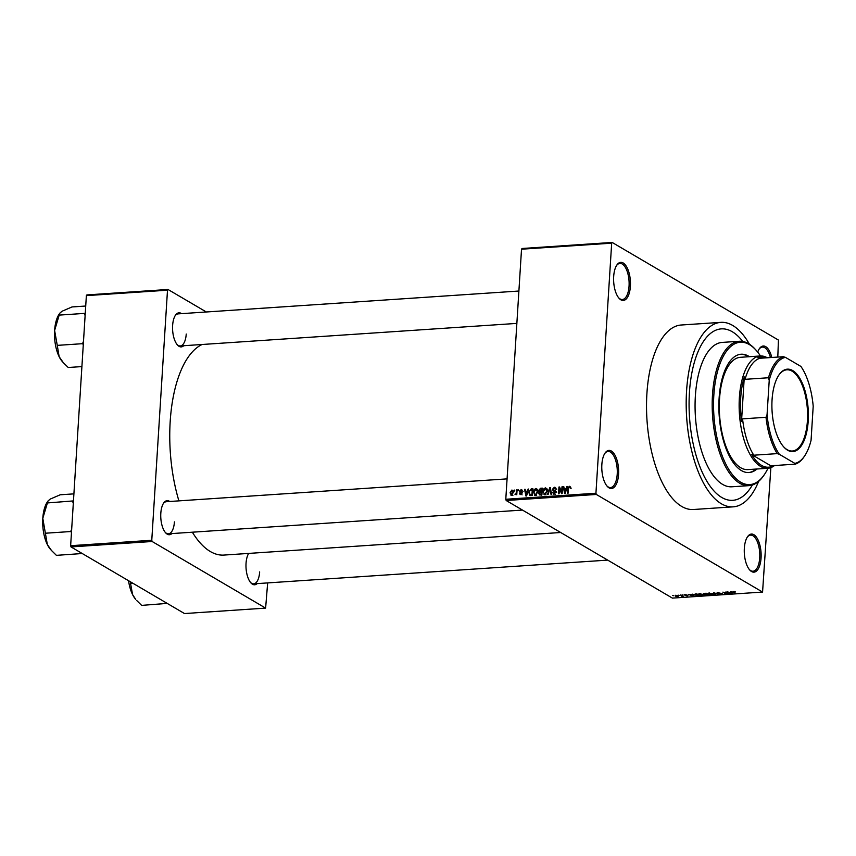 <?xml version="1.0" encoding="UTF-8"?>
<svg xmlns="http://www.w3.org/2000/svg" width="856" height="856" viewBox="0 0 856 856"><rect width="100%" height="100%" fill="white"/><g stroke="black" fill="none" stroke-linecap="round" stroke-linejoin="round"><path stroke-width="1.28" d="M630.39 286.321A19.089 8.357 -93.8 0 1 619.091 298.327A19.089 8.357 -93.8 0 1 613.677 276.499A19.089 8.357 -93.8 0 1 616.855 265.039A19.089 8.357 -93.8 0 1 626.26 266.195A19.089 8.357 -93.8 0 1 630.39 286.321M618.717 297.877A18.083 7.918 86.2 0 0 622.344 299.514A18.083 7.918 86.2 0 0 629.053 286.118A18.083 7.918 86.2 0 0 619.926 263.423A18.083 7.918 86.2 0 0 616.545 265.531M761.059 558.016A19.089 8.357 -93.8 0 1 749.76 570.021A19.089 8.357 -93.8 0 1 744.346 548.204A19.089 8.357 -93.8 0 1 747.534 536.744A19.089 8.357 -93.8 0 1 756.929 537.9A19.089 8.357 -93.8 0 1 761.059 558.016M749.385 569.582A18.083 7.918 86.2 0 0 753.013 571.22A18.083 7.918 86.2 0 0 759.721 557.812A18.083 7.918 86.2 0 0 750.594 535.118A18.083 7.918 86.2 0 0 747.213 537.226M618.567 474.352A19.089 8.357 -93.8 0 1 607.257 486.358A19.089 8.357 -93.8 0 1 601.854 464.541A19.089 8.357 -93.8 0 1 605.032 453.081A19.089 8.357 -93.8 0 1 614.426 454.236A19.089 8.357 -93.8 0 1 618.567 474.352M606.883 485.919A18.083 7.918 86.2 0 0 610.51 487.556A18.083 7.918 86.2 0 0 617.219 474.149A18.083 7.918 86.2 0 0 608.092 451.454A18.083 7.918 86.2 0 0 604.721 453.562M183.698 345.728A17.088 7.479 -93.8 0 1 177.47 344.989A17.088 7.479 -93.8 0 1 172.623 325.462A17.088 7.479 -93.8 0 1 175.469 315.211A17.088 7.479 -93.8 0 1 181.547 313.638M177.096 344.54A16.082 7.041 86.2 0 0 180.274 345.952A16.082 7.041 86.2 0 0 186.234 334.043M171.874 533.566A17.088 7.479 -93.8 0 1 165.647 532.828A17.088 7.479 -93.8 0 1 160.81 513.311A17.088 7.479 -93.8 0 1 163.656 503.05A17.088 7.479 -93.8 0 1 169.734 501.488M165.272 532.389A16.082 7.041 86.2 0 0 168.461 533.802A16.082 7.041 86.2 0 0 174.421 521.893M257.121 583.61A17.088 7.479 -93.8 0 1 250.883 582.872A17.088 7.479 -93.8 0 1 246.047 563.344A17.088 7.479 -93.8 0 1 248.679 553.415M250.508 582.422A16.082 7.041 86.2 0 0 253.697 583.846A16.082 7.041 86.2 0 0 259.657 571.926M689.433 392.519A85.921 37.611 86.2 0 0 732.779 500.321A85.921 37.611 86.2 0 0 752.37 484.999A85.921 37.611 86.2 0 1 732.779 500.321A85.921 37.611 86.2 0 1 689.433 392.519A85.921 37.611 86.2 0 1 721.287 328.875A85.921 37.611 86.2 0 0 689.433 392.519M749.449 344.219A92.448 40.467 86.2 0 0 720.848 322.359A92.448 40.467 86.2 0 0 686.576 390.85A92.448 40.467 86.2 0 0 733.218 506.838A92.448 40.467 86.2 0 0 758.641 481.361M720.848 322.359L681.194 325.013A92.448 40.467 86.2 0 0 646.911 393.503A92.448 40.467 86.2 0 0 693.553 509.502L733.218 506.838M202.102 344.497A106.519 46.631 86.2 0 0 170.194 421.43A106.519 46.631 86.2 0 0 178.904 500.867M612.168 242.451L611.676 243.168L521.529 249.203L522.032 248.497L612.168 242.451L778.425 340.057L777.804 357.07M675.673 595.273L678.433 595.851L677.995 596.632L675.266 596.076L675.309 595.316M678.433 595.851L678.016 596.397M680.434 594.984L683.238 596.258L681.355 596.332L681.943 595.937L680.434 594.984M682.339 595.723L682.029 596.365L682.072 595.573M681.654 596.129L681.965 595.509M684.886 594.653L687.015 594.984L684.747 595.102L687.892 595.551L687.229 596.011L684.254 594.749M687.892 595.551L687.25 595.787M694.569 594.492L694.526 595.059L695.136 594L696.816 593.882L699.898 595.69L697.33 595.83L693.906 594.406M704.467 593.369L706.243 593.251L709.324 595.059L705.183 594.834L703.621 594.021L704.467 593.369L703.621 594.021L703.653 593.476M705.226 594.225L705.183 594.834L705.173 594.225M713.669 592.759L719.019 594.406L714.353 592.941L715.552 594.642L714.953 594.685L713.669 592.759M725.909 591.935L729.569 593.7L724.069 592.459L725.963 593.946L722.881 592.138L728.381 593.379L725.909 591.935M734.266 591.485L735.358 591.903L733.1 591.817L735.55 593.304L732.886 592.117L734.266 591.485M732.929 591.442L732.886 592.117L733.153 591.421M521.529 249.203L505.789 499.273L595.937 493.227L596.322 494.458L506.174 500.503L672.42 598.109L762.568 592.063L770.86 467.601M596.322 494.458L762.568 592.063M730.724 591.614L732.051 593.54L727.14 591.849L729.162 592.32L731.142 592.181L730.724 591.614M717.371 592.555L722.282 593.668L721.501 594.267L718.847 593.85L721.704 593.7L717.103 592.78M718.558 592.405L717.906 593.026M722.282 593.668L721.512 594.01M721.116 594.064L721.715 593.443M712.984 593.775L712.395 594.877L708.597 594.096L708.062 593.411L709.239 593.026L713.604 594.406M708.661 593.101L708.597 594.096L708.062 593.411M703.568 594.406L702.969 595.509L699.181 594.727L698.635 594.043L699.812 593.657L704.178 595.038M699.234 593.732L699.181 594.727L698.635 594.043M692.033 594.203L693.371 596.129L688.459 594.438L692.461 594.781L692.033 594.203M682.072 594.867L683.077 595.091L682.072 594.867M678.134 595.134L679.15 595.359L678.134 595.134M672.73 595.498L673.736 595.723L672.73 595.498M514.21 490.028L514.724 490.959L514.146 490.991L514.21 490.028L514.756 490.349M518.148 489.76L518.661 490.691L518.083 490.723L518.148 489.76L518.693 490.081M528.109 489.086L528.719 489.054L526.547 495.956L525.937 495.988L524.535 489.332L525.135 489.29L525.509 491.28L527.489 491.151L528.109 489.086L528.612 489.386M535.492 495.442L533.502 492.104L534.219 489.621L535.931 488.476L537.515 489.429L537.932 491.719L535.492 495.442L534.593 495.239M535.931 488.476L537.515 489.429L535.931 488.476M544.919 494.811L542.929 491.472L543.646 488.99L545.358 487.845L546.941 488.797L547.359 491.087L544.919 494.811L544.02 494.608M545.358 487.845L546.941 488.797L545.358 487.845M555.929 488.166L554.356 487.246L556.111 489.407L554.249 488.038L553.019 489.279L555.769 492.232L554.025 494.201L552.42 492.286L554.057 493.409L555.062 491.569L553.211 490.884L552.441 489.332L554.356 487.246L555.298 487.439M556.71 489.225L554.249 488.038M553.019 489.279L555.148 490.766M554.025 494.201L553.147 494.019M555.212 494.319L553.447 493.291L554.902 493.901M555.779 491.986L554.185 491.173M566.79 486.497L567.4 486.454L565.228 493.356L564.618 493.398L563.216 486.743L563.815 486.7L564.19 488.69L566.169 488.562L566.79 486.497L567.293 486.786M611.676 243.168L595.937 493.227M570.139 486.668L570.385 488.273L569.197 487.043L568.545 487.588L568.117 493.163L567.539 493.206L567.828 488.594L569.272 486.24L570.214 486.797M571.241 488.134L569.197 487.043M561.985 486.818L562.563 486.786L562.135 493.57L561.525 493.612L559.439 488.327L559.096 493.773L558.529 493.805L558.957 487.021L559.567 486.978L561.643 492.254L561.985 486.818L562.542 487.139M549.745 487.642L550.312 487.599L551.585 494.276L550.986 494.319L550.012 488.412L548.118 494.511L547.519 494.543L549.745 487.642L550.387 488.016M540.115 495.046L538.638 493.441L539.344 491.975L538.67 490.37L540.543 488.262L542.319 488.134L541.891 494.929L539.248 494.896M539.89 492.296L539.237 491.922M529.96 495.603L528.826 492.457L531.212 488.883L532.892 488.765L532.464 495.56L529.736 495.496M522.139 490.146L521.015 489.482L522.31 490.97L520.93 490.188L520.106 491.002L522.096 493.099L520.716 494.586L519.474 493.27L520.737 493.88L521.518 493.238L519.528 491.162L521.7 489.611M521.732 491.098L520.93 490.188M520.223 491.44L521.604 491.997M520.716 494.586L520.009 494.447M520.052 493.142L521.486 494.319M521.325 492.81L519.945 492.307M516.5 489.867L517.077 489.835L516.767 494.768L516.243 494.019L514.98 494.715L516.168 493.441L516.5 489.867L517.056 490.188M512.969 490.788L511.802 490.092L513.236 492.542L511.471 495.207L510.037 492.81L511.802 490.092L512.455 490.242M511.471 495.207L510.807 495.057M86.37 295.63L86.873 294.924L168.001 289.478L167.498 290.195L86.37 295.63L70.641 545.7L151.769 540.264L152.143 541.495L71.016 546.931L184.489 613.549L265.617 608.113L267.661 582.904M152.143 541.495L265.617 608.113M168.001 289.478L206.328 311.98M167.498 290.195L151.769 540.264M192.354 532.197A106.519 46.631 86.2 0 0 223.93 555.073L560.691 532.507M71.016 546.931L70.641 545.7M518.897 291.029L178.123 313.874A16.082 7.041 86.2 0 0 175.159 315.704M507.073 478.879L166.31 501.712A16.082 7.041 86.2 0 0 163.336 503.542M757.699 352.116A19.089 8.357 -93.8 0 1 759.358 348.702A19.089 8.357 -93.8 0 1 771.802 357.476M506.174 500.503L505.789 499.273M742.751 341.458A85.921 37.611 86.2 0 0 721.287 328.875L721.287 328.875A85.921 37.611 86.2 0 1 742.751 341.458M770.432 357.562A18.083 7.918 86.2 0 0 762.428 347.087A18.083 7.918 86.2 0 0 759.047 349.195M563.901 487.139L563.216 486.743M565.388 489.397L564.19 488.69M565.27 491.376L565.923 489.365L564.329 489.471L564.928 492.682L565.27 491.376L565.763 491.665M560.295 488.83L559.439 488.327M559.781 487.503L558.957 487.021M562.199 492.575L561.643 492.254M554.774 490.317L556.122 491.505M553.051 492.66L552.42 492.286M555.737 492.553L555.202 492.243M554.977 491.922L554.207 490.36M553.062 489.696L552.441 489.332M555.384 488.455L555.972 488.295M545.037 494.8L544.801 494.158M543.485 491.804L542.929 491.472M546.428 489.054L546.984 488.894M546.064 494.896L544.309 493.869L544.962 494.019L546.781 491.119L545.315 488.637L543.496 491.451L543.646 492.97L545.807 494.511M547.326 491.44L546.781 491.119M547.712 489.814L545.315 488.637M539.28 493.816L538.638 493.441M541.11 493.013L540.425 491.398M539.259 490.713L538.67 490.37M542.041 492.468L539.815 492.318L539.216 493.291L540.371 494.233L541.366 494.169L541.495 492.147M541.923 494.49L541.366 494.169M539.216 493.291L541.581 494.95M541.548 491.355L541.698 488.969L539.879 489.172L539.248 490.328L542.094 491.676M542.244 489.29L541.698 488.969M542.051 492.382L539.248 490.328M535.61 495.431L535.375 494.789M534.058 492.435L533.502 492.104M534.754 489.932L534.219 489.621M537.001 489.696L537.557 489.525M536.637 495.528L534.882 494.5L535.535 494.65L537.354 491.751L535.888 489.268L534.069 492.082L534.219 493.602L536.38 495.143M537.9 492.072L537.354 491.751M538.296 490.445L535.888 489.268M532.828 489.835L531.212 488.883M530.838 495.667L530.667 495.121M529.383 492.789L528.826 492.457M531.94 494.8L532.272 489.6L529.736 490.755L529.404 492.425L530.121 494.789L532.496 495.121M532.817 489.921L532.272 489.6M532.132 495.581L530.923 494.864M525.22 489.728L524.535 489.332M526.707 491.997L525.509 491.28M526.59 493.966L527.243 491.954L525.648 492.061L526.247 495.271L526.59 493.966L527.082 494.254M522.535 492.714L520.416 491.558M520.234 493.709L519.474 493.27M521.336 492.821L519.528 491.162M516.799 494.34L516.243 494.019M516.029 494.49L515.184 493.998M516.831 493.826L516.168 493.441M516.896 492.746L516.339 492.425M510.604 493.142L510.037 492.81M512.883 495.442L511.128 494.415L512.658 492.585L511.738 490.798L510.615 492.724L512.241 494.918M513.204 492.906L512.658 492.585M513.9 491.922L511.738 490.798M732.105 592.705L732.051 593.54M731.185 591.582L731.142 592.181M731.666 592.973L729.708 592.513L731.987 593.326L731.72 592.149M731.356 591.624L731.313 592.405M732.041 592.598L731.987 593.326M715.006 593.85L714.953 594.685M712.032 594.663L712.406 593.818L709.603 593.24L709.185 594.064L712.032 594.663L712.427 593.508M709.613 593.005L709.185 594.064M708.394 594.888L705.708 594.76L708.415 594.524M705.836 594.214L705.708 594.76M707.11 594.139L706.029 593.497L704.199 593.978L707.131 593.775M704.274 593.39L704.199 593.978M702.605 595.295L702.99 594.449L700.176 593.871L699.759 594.695L702.605 595.295L703.001 594.139M700.187 593.636L699.759 594.695M698.967 595.519L696.602 594.128L694.58 594.567L697.073 595.605L698.988 595.155M695.586 593.968L694.58 594.567M693.424 595.295L693.371 596.129M692.504 594.171L692.461 594.781M692.986 595.562L691.027 595.113L693.307 595.926L693.039 594.738M692.675 594.214L692.632 595.006M693.36 595.198L693.307 595.926M677.695 596.45L677.866 595.883L675.983 595.466L675.812 596.022L677.695 596.45L677.877 595.583M675.994 595.262L675.812 596.022M749.449 356.695A59.289 25.958 86.2 0 0 741.103 354.234A59.289 25.958 86.2 0 0 719.115 398.158A59.289 25.958 86.2 0 0 749.032 472.544A59.289 25.958 86.2 0 0 756.982 468.992M748.551 356.759A59.289 25.958 86.2 0 0 740.654 354.277M760.46 355.968A71.348 31.233 86.2 0 0 756.073 350.2A71.348 31.233 86.2 0 0 713.84 395.055A71.348 31.233 86.2 0 0 729.291 470.233A71.348 31.233 86.2 0 0 764.408 474.556A71.348 31.233 86.2 0 0 767.982 468.253M764.408 474.556L763.777 475.476A72.353 31.672 -93.8 0 1 749 485.641A72.353 31.672 -93.8 0 1 712.492 394.862A72.353 31.672 -93.8 0 1 739.327 341.266A72.353 31.672 -93.8 0 1 755.324 349.366L756.073 350.2M739.327 341.266L722.197 342.411A72.353 31.672 86.2 0 0 695.372 396.007A72.353 31.672 86.2 0 0 731.869 486.786L749 485.641M774.509 465.546A56.271 24.631 -93.8 0 1 767.757 468.275L747.93 469.602A56.271 24.631 -93.8 0 1 719.532 398.992A56.271 24.631 -93.8 0 1 740.397 357.305L760.235 355.978A56.271 24.631 -93.8 0 1 767.286 357.776M748.583 472.565A59.289 25.958 86.2 0 0 756.083 469.056M85.718 306.031L72.032 306.94L61.996 311.263L59.813 313.189L59.182 315.104L84.412 313.403L85.108 315.65M85.268 313.071L84.412 313.403M83.492 341.341L82.508 343.684L57.266 345.375L54.613 330.48L59.182 315.104M82.508 343.684L83.289 344.519M81.909 366.582L68.223 367.502L63.301 362.634L59.139 356.685L57.266 345.375M59.813 313.189L59.15 314.163A27.189 11.898 86.2 0 0 54.613 330.48A27.189 11.898 86.2 0 0 59.139 356.685A27.189 11.898 86.2 0 0 62.328 361.542L63.301 362.634M82.54 343.32A31.201 13.664 86.2 0 0 82.647 343.952M787.627 450.213A41.302 18.083 -93.8 0 1 783.764 446.95A41.302 18.083 -93.8 0 1 772.101 411.575A41.302 18.083 -93.8 0 1 778.939 374.971A41.302 18.083 -93.8 0 1 792.645 370.53A41.302 18.083 -93.8 0 1 808.214 420.981A41.302 18.083 -93.8 0 1 787.627 450.213M783.54 446.704A40.703 17.816 86.2 0 0 787.124 449.668A40.703 17.816 86.2 0 0 792.314 451.016A40.703 17.816 86.2 0 0 807.583 415.085A40.703 17.816 86.2 0 0 792.067 371.151A40.703 17.816 86.2 0 0 786.878 369.803A40.703 17.816 86.2 0 0 778.757 375.249M766.42 357.84A55.266 24.193 86.2 0 0 757.87 357.68L759.871 358.268A54.26 23.754 86.2 0 0 745.052 379.326L744.303 376.94L741.51 421.366L742.559 418.862A54.26 23.754 86.2 0 0 753.783 455.199L751.771 454.611A55.266 24.193 86.2 0 0 761.54 465.375A55.266 24.193 86.2 0 0 771.93 466.445L771.716 465.728L795.16 464.166L794.817 463.374A53.254 23.315 86.2 0 0 804.576 456.023A53.254 23.315 86.2 0 0 811.06 440.316L813.2 406.247A53.254 23.315 86.2 0 0 800.916 366.443L785.455 357.369A53.254 23.315 86.2 0 0 769.223 380.428L767.072 414.497A53.254 23.315 86.2 0 0 779.356 454.301L794.817 463.374M767.757 468.275A56.271 24.631 -93.8 0 1 760.577 466.402A56.271 24.631 -93.8 0 1 739.135 405.648A56.271 24.631 -93.8 0 1 760.235 355.978M751.771 454.611L771.93 466.445M744.303 376.94A55.266 24.193 86.2 0 0 741.51 421.366M779.356 454.301L777.216 453.627A54.26 23.754 -93.8 0 1 766.002 417.289L767.072 414.497M753.783 455.199L777.216 453.627M759.871 358.268L783.315 356.706L785.455 357.369M742.559 418.862L766.002 417.289M769.223 380.428L768.485 377.753A54.26 23.754 -93.8 0 1 783.315 356.706M745.052 379.326L768.485 377.753M804.576 456.023L803.945 456.954A54.26 23.754 -93.8 0 1 795.16 464.166M81.641 553.65L81.513 553.393A31.201 13.664 86.2 0 0 81.652 553.479A31.201 13.664 86.2 0 0 81.791 553.554L56.4 555.351L51.478 550.472L47.326 544.523L42.8 518.319L47.99 501.028L50.183 499.102L60.209 494.789L73.894 493.869M73.456 500.91L47.358 502.943M72.599 501.252L73.295 503.489M71.679 529.179L70.695 531.533L45.454 533.224M70.695 531.533L71.476 532.357M47.99 501.028L47.326 502.001A27.189 11.898 86.2 0 0 42.8 518.319A27.189 11.898 86.2 0 0 47.326 544.523A27.189 11.898 86.2 0 0 50.504 549.392L51.478 550.472M70.716 531.169A31.201 13.664 86.2 0 0 70.823 531.79M128.539 580.7A27.189 11.898 -93.8 0 0 132.562 594.567A27.189 11.898 86.2 0 0 135.74 599.435L132.562 594.567L130.24 581.706M166.877 603.694L167.027 603.598A31.201 13.664 86.2 0 1 166.749 603.437L141.636 605.385L136.714 600.516M132.68 583.129L130.69 583.268M568.384 488.926L567.828 488.594M555.544 491.162L554.367 490.467M550.729 489.793L550.173 489.471M542.244 489.258L540.543 488.262M521.967 492.382L520.769 491.676M553.404 490.146L555.17 491.184M554.881 491.419L556.646 492.446M539.548 494.158L541.313 495.196M539.633 491.323L541.399 492.361M521.358 490.274L523.123 491.301M520.288 491.494L522.053 492.521M520.352 493.805L522.106 494.843M712.93 594.332L712.962 593.764M703.504 594.963L703.546 594.396M516.864 323.397L180.274 345.952M168.461 533.802L522.47 510.069M607.707 560.113L253.697 583.846"/></g></svg>
